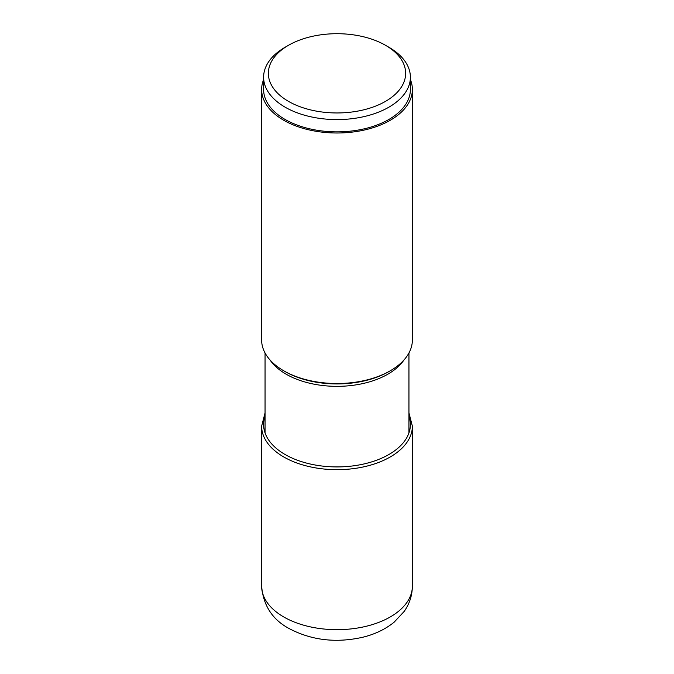 <?xml version="1.0" encoding="UTF-8"?>
<svg xmlns="http://www.w3.org/2000/svg" width="674" height="674" viewBox="0 0 674 674"><rect width="100%" height="100%" fill="white"/><g stroke="black" fill="none" stroke-linecap="round" stroke-linejoin="round"><path stroke-width="1.01" d="M385.536 101.353A68.647 39.631 0 0 0 385.536 45.31A68.647 39.631 0 0 0 288.464 45.31L288.464 45.31A68.647 39.631 0 0 0 288.464 101.353A68.647 39.631 0 0 0 385.536 101.353M285.102 47.247L288.464 45.31L285.102 47.247A73.39 42.369 0 0 0 263.61 77.207A73.39 42.369 0 0 0 308.911 116.358A73.39 42.369 0 0 0 388.898 107.174A73.39 42.369 0 0 0 410.39 77.207A73.39 42.369 0 0 0 388.898 47.247L385.536 45.31M410.39 77.207L410.39 89.482A73.39 42.369 180 0 1 388.898 119.45A73.39 42.369 180 0 1 308.911 128.633A73.39 42.369 180 0 1 263.61 89.482L263.61 77.207M263.61 79.583A75.37 43.515 0 0 0 261.63 89.482A75.37 43.515 0 0 0 283.703 120.25A75.37 43.515 0 0 0 365.847 129.686A75.37 43.515 0 0 0 412.37 89.482A75.37 43.515 0 0 0 410.39 79.583M412.37 89.482L412.37 340.008A75.37 43.515 180 0 1 390.297 370.776L389.1 371.467A73.685 42.538 180 0 1 389.1 371.467A73.685 42.538 180 0 1 284.9 371.467L283.703 370.776A75.37 43.515 180 0 1 261.63 340.008L261.63 89.482M390.297 370.776A75.37 43.515 180 0 1 283.703 370.776L284.9 371.467M283.703 456.93A75.37 43.515 0 0 0 365.847 466.366A75.37 43.515 0 0 0 412.37 426.162L412.37 586.169A75.37 43.515 180 0 1 365.847 626.365A75.37 43.515 180 0 1 283.703 616.937A75.37 43.515 180 0 1 261.63 586.169L261.63 426.162A75.37 43.515 0 0 0 283.703 456.93M265.05 416.178A73.39 42.369 0 0 0 285.102 454.512A73.39 42.369 0 0 0 371.677 461.892A73.39 42.369 0 0 0 408.95 416.178M269.979 359.908A71.95 41.535 0 0 0 286.121 374.18A71.95 41.535 0 0 0 404.021 359.908M261.63 426.162L265.05 412.876M412.37 426.162L408.95 412.876M412.37 586.169C412.244 595.42 409.514 603.828 404.198 611.402L394.113 622.212C385.191 629.381 374.592 634.428 362.326 637.343C335.728 643.24 311.253 640.266 288.91 628.438C272.321 619.473 263.231 605.387 261.63 586.169M265.05 352.974L265.05 432.919M408.95 352.974L408.95 432.919"/></g></svg>
